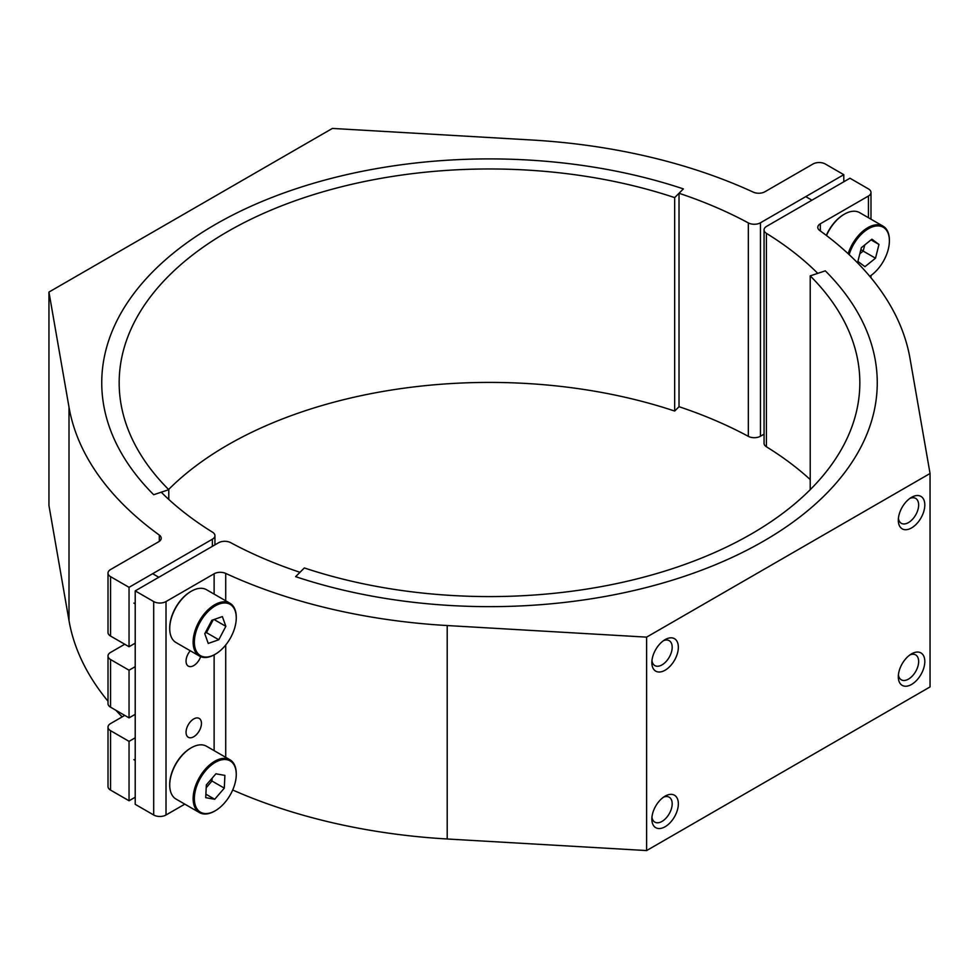 <?xml version="1.0" encoding="UTF-8"?>
<svg xmlns="http://www.w3.org/2000/svg" width="979" height="979" viewBox="0 0 979 979"><rect width="100%" height="100%" fill="white"/><g stroke="black" fill="none" stroke-linecap="round" stroke-linejoin="round"><path stroke-width="1.47" d="M911.559 653.85L911.571 653.85A18.736 10.818 -60 0 1 924.812 661.498A18.736 10.818 -60 0 1 911.571 684.443A18.736 10.818 -60 0 1 898.318 676.795A18.736 10.818 -60 0 1 911.559 653.85A18.736 10.818 -60 0 1 911.571 653.85M898.416 674.837A14.379 8.297 120 0 0 901.292 679.818A14.379 8.297 120 0 0 908.488 679.108A14.379 8.297 120 0 0 917.874 666.442A14.379 8.297 120 0 0 915.671 654.914A14.379 8.297 120 0 0 909.919 654.914M911.559 497.32L911.571 497.32A18.736 10.818 -60 0 1 924.812 504.968A18.736 10.818 -60 0 1 911.571 527.914A18.736 10.818 -60 0 1 898.318 520.265A18.736 10.818 -60 0 1 911.559 497.32A18.736 10.818 -60 0 1 911.571 497.32M898.416 518.319A14.379 8.297 120 0 0 901.292 523.3A14.379 8.297 120 0 0 908.488 522.578A14.379 8.297 120 0 0 917.874 509.912A14.379 8.297 120 0 0 915.671 498.397A14.379 8.297 120 0 0 909.919 498.397M665.108 796.147L665.108 796.147A18.736 10.818 -60 0 1 678.349 803.796A18.736 10.818 -60 0 1 665.108 826.741A18.736 10.818 -60 0 1 651.855 819.093A18.736 10.818 -60 0 1 665.108 796.147L665.108 796.147M651.953 817.135A14.379 8.297 120 0 0 654.829 822.115A14.379 8.297 120 0 0 662.024 821.405A14.379 8.297 120 0 0 671.41 808.727A14.379 8.297 120 0 0 669.208 797.212A14.379 8.297 120 0 0 663.456 797.212M665.108 639.617L665.108 639.617A18.736 10.818 -60 0 1 678.349 647.266A18.736 10.818 -60 0 1 665.108 670.211A18.736 10.818 -60 0 1 651.855 662.563A18.736 10.818 -60 0 1 665.108 639.617L665.108 639.617M651.953 660.605A14.379 8.297 120 0 0 654.829 665.585A14.379 8.297 120 0 0 662.024 664.876A14.379 8.297 120 0 0 671.41 652.21A14.379 8.297 120 0 0 669.208 640.682A14.379 8.297 120 0 0 663.456 640.682M193.744 736.734A10.891 6.29 120 0 0 200.866 727.14A10.891 6.29 120 0 0 199.19 718.415A10.891 6.29 120 0 0 193.744 718.953A10.891 6.29 120 0 0 186.634 728.547A10.891 6.29 120 0 0 188.298 737.273A10.891 6.29 120 0 0 193.744 736.734M190.269 650.766A10.891 6.29 120 0 0 188.298 666.124A10.891 6.29 120 0 0 193.744 665.585A10.891 6.29 120 0 0 200.646 656.664M184.811 804.151L166.014 814.993A8.713 5.03 180 0 1 153.691 814.993L135.212 804.322L135.212 590.888L218.55 542.77A8.713 5.03 0 0 1 230.665 542.647A379.044 218.843 0 0 0 299.978 572.299L295.621 576.655A387.757 223.873 0 0 0 877.257 382.777A387.757 223.873 0 0 0 825.309 270.84L817.759 273.361A379.044 218.843 0 0 0 766.41 233.345L766.41 446.779A379.044 218.843 180 0 1 810.22 479.575M135.212 590.888L153.691 601.559A8.713 5.03 0 0 0 166.014 601.559L214.12 573.78A8.713 5.03 180 0 1 225.721 573.413A422.622 243.991 0 0 0 447.207 625.544L447.207 838.991A422.622 243.991 0 0 1 232.696 790.004M646.617 850.567L930.05 686.928L930.05 473.493L646.617 637.133L646.617 850.567L447.207 838.991M646.617 637.133L447.207 625.544M930.05 473.493L909.993 358.363A422.622 243.991 0 0 0 819.692 230.481A8.713 5.03 180 0 1 817.783 227.348A8.713 5.03 180 0 1 820.329 223.787L868.434 196.02A8.713 5.03 0 0 0 870.992 192.459A8.713 5.03 0 0 0 868.434 188.898L849.956 178.227L766.618 226.345A8.713 5.03 0 0 0 764.061 229.906A8.713 5.03 0 0 0 766.41 233.345M766.41 446.779A8.713 5.03 180 0 1 764.061 443.34L764.061 229.906M810.22 275.87L825.309 270.84A387.757 223.873 0 0 1 877.257 382.777A387.757 223.873 0 0 1 295.621 576.655L304.334 567.942A370.331 213.814 0 0 0 859.831 382.777A370.331 213.814 0 0 0 810.22 275.87L810.22 489.316A370.331 213.814 0 0 1 810.404 489.5M129.044 646.727L110.566 636.056A8.713 5.03 180 0 1 108.008 632.507L108.008 573.094A8.713 5.03 0 0 0 110.566 576.655L129.044 587.327L129.044 646.727L135.212 643.179M110.566 659.54L129.044 670.211L129.044 717.876L110.566 707.205A8.713 5.03 180 0 1 108.008 703.656L108.008 655.979A8.713 5.03 0 0 0 110.566 659.54L110.566 707.205M159.308 541.35L159.308 535.072A8.713 5.03 180 0 1 161.217 538.205A8.713 5.03 180 0 1 158.671 541.766L110.566 569.533A8.713 5.03 0 0 0 108.008 573.094M124.737 644.243L110.566 652.43A8.713 5.03 0 0 0 108.008 655.979M168.596 489.5A370.331 213.814 0 0 1 674.666 411.058L674.666 197.611A370.331 213.814 0 0 0 119.169 382.777A370.331 213.814 0 0 0 168.78 489.684L153.691 494.713A387.757 223.873 180 0 1 101.743 382.777A387.757 223.873 180 0 1 683.379 188.898L679.022 193.255L679.022 406.701A379.044 218.843 180 0 1 748.335 436.353L748.335 222.906A379.044 218.843 0 0 0 679.022 193.255M122.167 716.873A422.622 243.991 180 0 1 115.926 710.301M108.008 701.221A422.622 243.991 180 0 1 69.007 620.637L69.007 407.191A422.622 243.991 180 0 0 159.308 535.072M69.007 620.637L48.95 505.507L48.95 292.072L69.007 407.191M748.335 222.906A8.713 5.03 0 0 0 760.45 222.784L843.788 174.678L825.309 164.007A8.713 5.03 0 0 0 812.986 164.007L764.88 191.774A8.713 5.03 180 0 1 753.279 192.141A422.622 243.991 180 0 0 531.793 140.009L332.383 128.433L48.95 292.072M135.212 737.799L129.044 741.36L129.044 800.773L135.212 797.212M129.044 800.773L110.566 790.102A8.713 5.03 180 0 1 108.008 786.541L108.008 727.128A8.713 5.03 0 0 0 110.566 730.689L129.044 741.36M760.45 222.784L760.45 436.23L764.061 434.15M760.45 436.23A8.713 5.03 180 0 1 748.335 436.353M129.044 587.327L212.382 539.209A8.713 5.03 0 0 0 214.939 535.66A8.713 5.03 0 0 0 212.59 532.221A379.044 218.843 0 0 1 161.241 492.204L153.691 494.713A387.757 223.873 0 0 1 101.743 382.777A387.757 223.873 0 0 1 683.379 188.898L674.666 197.611M135.212 666.65L129.044 670.211M129.044 717.876L135.212 714.327M843.788 174.678L843.788 181.788M124.737 715.392L110.566 723.579A8.713 5.03 0 0 0 108.008 727.128M674.666 411.058L679.022 406.701M168.78 499.425L168.78 489.684M869.756 276.311A29.627 17.108 120 0 0 872.485 274.34A29.627 17.108 120 0 0 889.385 240.846A29.627 17.108 120 0 0 888.993 236.392A29.627 17.108 120 0 0 864.384 231.533A29.627 17.108 120 0 0 849.148 254.638M889.385 240.491A30.496 17.61 120 0 0 889.385 240.124A30.496 17.61 120 0 0 888.981 235.56A30.496 17.61 120 0 0 883.07 226.173A30.496 17.61 120 0 0 863.649 230.554A30.496 17.61 120 0 0 848.157 253.72M826.496 235.535A30.496 17.61 -60 0 1 840.239 217.032A30.496 17.61 -60 0 1 844.4 214.156A30.496 17.61 -60 0 1 859.648 212.651L883.07 226.173M875.507 258.199L878.971 244.456L871.91 239.194L861.361 247.675L857.898 261.417L864.959 266.68L875.507 258.199L863.184 251.089L864.726 244.97M859.819 253.781L863.184 251.089L860.884 249.559M878.971 244.456L871.053 239.879M826.325 235.413A29.627 17.108 -60 0 1 839.737 217.314A29.627 17.108 -60 0 1 843.788 214.511A29.627 17.108 -60 0 1 844.094 214.34M199.447 812.594L176.036 799.072A30.496 17.61 -60 0 1 169.722 785.121A30.496 17.61 -60 0 1 169.746 783.702A30.496 17.61 -60 0 1 191.284 747.76A30.496 17.61 -60 0 1 192.484 747.112A30.496 17.61 -60 0 1 206.532 746.255L229.943 759.765A30.496 17.61 120 0 0 215.906 760.622A30.496 17.61 120 0 0 193.169 797.224A30.496 17.61 120 0 0 199.447 812.594A30.496 17.61 120 0 0 214.695 811.089A30.496 17.61 120 0 0 215.001 810.906M216.481 761.711A29.627 17.108 120 0 0 194.393 797.261A29.627 17.108 120 0 0 215.307 810.734A29.627 17.108 120 0 0 236.233 775.809A29.627 17.108 120 0 0 236.257 774.438A29.627 17.108 120 0 0 216.481 761.711M224.301 788.144L224.901 775.405L215.906 773.802L206.324 784.938L205.725 797.665L214.707 799.268L224.301 788.144L211.978 781.022L212.113 778.219M210.216 780.422L211.978 781.022L206.19 787.74M214.707 799.268L205.884 794.177M236.257 774.095A30.496 17.61 120 0 0 236.257 773.728A30.496 17.61 120 0 0 229.943 759.765M169.722 784.754A29.627 17.108 -60 0 1 169.722 784.399A29.627 17.108 -60 0 1 169.746 783.029A29.627 17.108 -60 0 1 190.66 748.115A29.627 17.108 -60 0 1 190.966 747.944M169.722 628.237A29.627 17.108 -60 0 1 169.722 627.882A29.627 17.108 -60 0 1 170.113 622.974A29.627 17.108 -60 0 1 190.66 591.597A29.627 17.108 -60 0 1 190.966 591.414M199.447 656.065L176.036 642.554A30.496 17.61 -60 0 1 169.722 628.591A30.496 17.61 -60 0 1 170.126 623.55A30.496 17.61 -60 0 1 191.284 591.243A30.496 17.61 -60 0 1 195.445 589.297A30.496 17.61 -60 0 1 206.532 589.725L229.943 603.248A30.496 17.61 120 0 0 218.855 602.819A30.496 17.61 120 0 0 193.536 637.06A30.496 17.61 120 0 0 199.447 656.065A30.496 17.61 120 0 0 210.534 656.493A30.496 17.61 120 0 0 214.695 654.559A30.496 17.61 120 0 0 215.001 654.376M194.76 637.207A29.627 17.108 120 0 0 211.268 656.089A29.627 17.108 120 0 0 215.307 654.205A29.627 17.108 120 0 0 236.257 617.92A29.627 17.108 120 0 0 219.357 603.945A29.627 17.108 120 0 0 194.76 637.207M236.257 617.565A30.496 17.61 120 0 0 236.257 617.211A30.496 17.61 120 0 0 229.943 603.248M218.782 639.752L225.855 626.327L222.38 616.586L211.843 620.282L204.77 633.707L208.246 643.436L218.782 639.752L206.459 632.63L213.226 619.793M205.798 631.749L206.459 632.63L205.076 633.119M225.855 626.327L214.046 619.511M225.721 573.413L225.721 600.812M225.721 645.002L225.721 757.33M868.434 217.717L868.434 196.02M820.329 223.787L820.329 230.958M166.014 601.559L166.014 814.993M214.12 750.636L214.12 654.878M214.12 594.106L214.12 573.78M153.691 814.993L153.691 601.559M110.566 576.655L110.566 636.056M212.382 546.331L212.382 539.209M110.566 730.689L110.566 790.102M870.992 277.779L870.992 275.478M870.992 219.198L870.992 192.459M214.939 535.66L214.939 544.85M805.766 196.632L811.921 200.181M889.385 240.846L889.385 240.124M843.788 214.511L844.4 214.156M133.89 759.655L135.212 760.414M215.307 810.734L214.695 811.089M236.257 774.438L236.257 773.728M190.66 748.115L191.284 747.76M169.722 784.399L169.722 785.121M190.66 591.597L191.284 591.243M152.638 573.706L158.806 577.267M133.89 603.125L135.212 603.896M236.257 617.92L236.257 617.211M215.307 654.205L214.695 654.559M169.722 627.882L169.722 628.591"/></g></svg>
